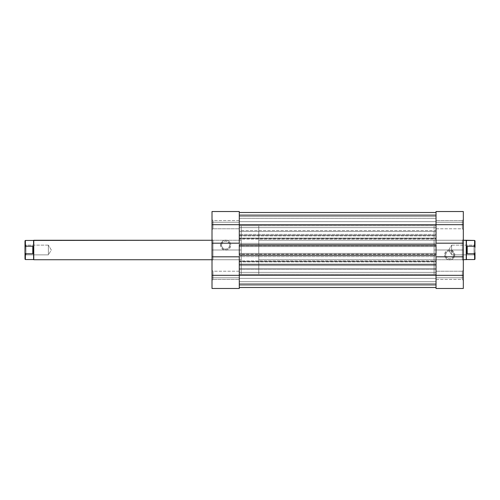 <?xml version="1.0" encoding="UTF-8"?>
<svg xmlns="http://www.w3.org/2000/svg" width="500" height="500" viewBox="0 0 500 500"><rect width="100%" height="100%" fill="white"/><g stroke="black" fill="none" stroke-linecap="round" stroke-linejoin="round"><path stroke-width="0.38" stroke-dasharray="2.5 1.88" d="M212.987 224.675L212.987 228.769L212.987 224.675L212.013 224.675L212.987 224.675L212.987 228.769L212.987 224.675L212.013 224.675L212.013 229.737L212.013 224.675L239.288 224.675L239.288 228.769L239.288 224.675L212.987 224.675L212.987 228.769L212.987 224.675L239.288 224.675L239.288 228.769L239.288 224.675L212.987 224.675L212.987 228.769L212.987 224.675L239.288 224.675L212.013 224.675L212.013 275.325L212.987 275.325L212.987 279.413L212.987 275.325L212.013 275.325L212.013 280.387L212.013 275.325L212.987 275.325L212.987 279.413L212.987 275.325L212.013 275.325L212.013 280.387L212.013 275.325L239.288 275.325L239.288 279.413L239.288 275.325L212.987 275.325L239.288 275.325L239.288 279.413L239.288 275.325L212.987 275.325L212.987 279.413L212.987 275.325L239.288 275.325L239.288 224.675L239.288 288.475L212.013 288.475L239.288 288.475L239.288 277.762L239.288 288.475L212.013 288.475L212.013 211.525L239.288 211.525L239.288 228.769L239.288 220.588L239.288 228.769L239.288 220.588L239.288 224.675L212.987 224.675L212.987 220.588L212.987 224.675L239.288 224.675L239.288 220.588L239.288 224.675L212.987 224.675L212.987 220.588L212.987 224.675L212.013 224.675L212.013 211.525L212.013 222.237L212.013 211.525L239.288 211.525L212.013 211.525L239.288 211.525L239.288 224.675L239.288 220.588L239.288 224.675L212.013 224.675L212.987 224.675L212.987 220.588L212.987 224.675L212.013 224.675L212.013 219.613L212.013 224.675L212.987 224.675L212.987 220.588L212.987 224.675M212.987 250L212.987 259.738L212.987 250L241.231 250L241.231 259.738L241.231 250L212.987 250L212.987 259.738L212.987 250L241.231 250L239.288 250L241.231 250L241.231 225.65L241.231 250L239.288 250L239.288 225.65L239.288 274.35L239.288 225.65L239.288 274.35L239.288 250L241.231 250L241.231 274.35L241.231 225.65L241.231 259.738L241.231 240.263L241.231 250L212.987 250L212.987 240.263L212.987 250L212.013 250L212.013 260.712L212.013 239.288L212.013 260.712L212.013 250L212.987 250L212.987 240.263L212.987 250M229.737 245.131A4.094 4.094 0 0 1 225.65 249.219A4.094 4.094 0 0 1 221.556 245.131L220.588 245.131A5.062 5.062 0 0 0 225.65 250.194A5.062 5.062 0 0 0 230.712 245.131L229.737 245.131A4.094 4.094 0 0 1 225.65 249.219A4.094 4.094 0 0 1 221.556 245.131A4.094 4.094 0 0 0 225.65 249.219A4.094 4.094 0 0 0 229.737 245.131A4.094 4.094 0 0 0 225.65 241.038A4.094 4.094 0 0 0 221.556 245.131A4.094 4.094 0 0 1 225.65 241.038A4.094 4.094 0 0 1 229.737 245.131L229.431 243.562L227.925 241.731L225.65 241.038L224.081 241.35L222.756 242.237L221.637 244.331L221.869 246.694L222.756 248.025L224.85 249.144L227.213 248.912L229.05 247.4L229.737 245.131L230.712 245.131L230.331 247.069L228.463 249.344L226.637 250.1L223.713 249.806L221.438 247.944L220.681 246.119L220.969 243.194L222.838 240.919L225.65 240.062L227.587 240.45L229.231 241.55L230.331 243.194L230.712 245.131A5.062 5.062 0 0 0 225.65 240.062A5.062 5.062 0 0 0 220.588 245.131L221.556 245.131A4.094 4.094 0 0 1 225.65 241.038A4.094 4.094 0 0 1 229.737 245.131M212.987 275.325L212.987 279.413L212.987 275.325L239.288 275.325L239.288 279.413L239.288 271.231L239.288 279.413L239.288 271.231L239.288 275.325L212.987 275.325L212.987 271.231L212.987 275.325L239.288 275.325L239.288 271.231L239.288 275.325L212.987 275.325L212.987 271.231L212.987 275.325L212.013 275.325L212.013 280.387L212.013 270.262L212.013 280.387L212.013 275.325L239.288 275.325L239.288 271.231L239.288 288.475L212.013 288.475L239.288 288.475L239.288 277.762L239.288 288.475L212.013 288.475L212.013 275.325L212.987 275.325L212.987 271.231L212.987 275.325L212.013 275.325L212.013 270.262L212.013 275.325L212.987 275.325L212.987 271.231L212.987 275.325M239.288 256.819L239.288 243.181L239.288 256.819L212.013 256.819L239.288 256.819M241.231 250L241.231 225.65L241.231 274.35L258.769 274.35L258.769 225.65L241.231 225.65L241.231 259.738L212.013 259.738L241.231 259.738L241.231 250M239.288 211.525L212.013 211.525L212.013 222.237L239.288 222.237L239.288 211.525L239.288 222.237L212.013 222.237L239.288 222.237L212.013 222.237L212.013 211.525L239.288 211.525M212.013 288.475L212.013 277.762L239.288 277.762L212.013 277.762L239.288 277.762L212.013 277.762L212.013 288.475M212.013 243.181L239.288 243.181L212.013 243.181M212.013 250L212.013 239.288L212.013 250M212.013 275.325L212.013 270.262L212.013 275.325M212.013 224.675L212.013 219.613L212.013 224.675M239.288 225.65L239.288 274.35L436.037 274.35L436.037 225.65L239.288 225.65L239.288 226.119L239.288 225.65L436.037 225.65L436.037 274.35L436.037 225.65L436.037 274.35L239.288 274.35L239.288 225.65L258.769 225.65L258.769 274.35L241.231 274.35L241.231 225.65M436.037 244.737L436.037 212.5L239.288 212.5L436.037 212.5L239.288 212.5L239.288 244.737L239.288 212.5L436.037 212.5L436.037 224.675L239.288 224.675L436.037 224.675L436.037 287.5L239.288 287.5L436.037 287.5L239.288 287.5L239.288 275.325L436.037 275.325L436.037 255.263L436.037 256.625L436.037 255.263L436.037 256.625L239.288 256.625L239.288 255.263L239.288 287.5L436.037 287.5L436.037 275.325L239.288 275.325L239.288 212.5L239.288 287.5L239.288 255.263L239.288 256.625L239.288 255.263L239.288 256.625L436.037 256.625L239.288 256.625L436.037 256.625L436.037 255.263L239.288 255.263L436.037 255.263L436.037 287.5L436.037 260.906L436.037 275.325L239.288 275.325L239.288 268.506L239.288 284.575L239.288 260.906L239.288 284.575L436.037 284.575L436.037 261.881L239.288 261.881L239.288 275.325L436.037 275.325L436.037 284.575L239.288 284.575L239.288 281.656L436.037 281.656L436.037 274.288L239.288 274.288L239.288 272.362L436.037 272.362L436.037 261.494L239.288 261.494L239.288 260.906L239.288 261.881L436.037 261.881L436.037 260.906L239.288 260.906L436.037 260.906L239.288 260.906L436.037 260.906L436.037 261.494L239.288 261.494L239.288 272.362L436.037 272.362L436.037 274.288L239.288 274.288L239.288 281.656L436.037 281.656L436.037 283.606L239.288 283.606L436.037 283.606L436.037 284.575L239.288 284.575L436.037 284.575L239.288 284.575L239.288 275.325L436.037 275.325L239.288 275.325L239.288 268.506L436.037 268.506L436.037 272.362L239.288 272.362L239.288 274.288L436.037 274.288L436.037 281.656L239.288 281.656L239.288 284.575L436.037 284.575L239.288 284.575L436.037 284.575L436.037 283.606L239.288 283.606L436.037 283.606L436.037 281.656L239.288 281.656L239.288 274.288L436.037 274.288L436.037 272.362L239.288 272.362L239.288 268.506L436.037 268.506L239.288 268.506L436.037 268.506L436.037 269.481L239.288 269.481L436.037 269.481L436.037 275.325L436.037 271.231L436.037 275.325L462.337 275.325L462.337 271.231L462.337 275.325L463.312 275.325L462.337 275.325L462.337 271.231L462.337 275.325L463.312 275.325L463.312 270.262L463.312 275.325L436.037 275.325L436.037 271.231L436.037 275.325L462.337 275.325L462.337 271.231L462.337 275.325L436.037 275.325L463.312 275.325L463.312 224.675L462.337 224.675L462.337 220.588L462.337 224.675L463.312 224.675L463.312 219.613L463.312 224.675L462.337 224.675L462.337 220.588L462.337 224.675L463.312 224.675L463.312 219.613L463.312 224.675L436.037 224.675L436.037 212.5L436.037 275.325L436.037 215.425L436.037 231.494L436.037 224.675L239.288 224.675L239.288 239.094L239.288 215.425L239.288 231.494L239.288 215.425L239.288 218.344L436.037 218.344L436.037 225.712L239.288 225.712L239.288 227.638L436.037 227.638L436.037 225.712L239.288 225.712L239.288 218.344L436.037 218.344L436.037 216.394L239.288 216.394L436.037 216.394L436.037 215.425L239.288 215.425L436.037 215.425L239.288 215.425L436.037 215.425L436.037 230.519L239.288 230.519L239.288 224.675L436.037 224.675L436.037 215.425L239.288 215.425L239.288 224.675L436.037 224.675L239.288 224.675L239.288 239.094L239.288 238.506L436.037 238.506L436.037 227.638L436.037 231.494L239.288 231.494L239.288 230.519L436.037 230.519L436.037 231.494L239.288 231.494L436.037 231.494L239.288 231.494L239.288 227.638L436.037 227.638L239.288 227.638L239.288 225.712L436.037 225.712L436.037 218.344L239.288 218.344L239.288 215.425L436.037 215.425L239.288 215.425L436.037 215.425L436.037 216.394L239.288 216.394L436.037 216.394L436.037 218.344L239.288 218.344L239.288 225.712L436.037 225.712L436.037 227.638L239.288 227.638L239.288 238.506L436.037 238.506L436.037 239.094L239.288 239.094L436.037 239.094L239.288 239.094L436.037 239.094L436.037 238.119L239.288 238.119L436.037 238.119L436.037 220.588L436.037 224.675L462.337 224.675L436.037 224.675L436.037 220.588L436.037 224.675L462.337 224.675L462.337 220.588L462.337 224.675L436.037 224.675L436.037 279.413L436.037 271.231L436.037 279.413L436.037 275.325L462.337 275.325L462.337 271.231L462.337 275.325L436.037 275.325L436.037 279.413L436.037 275.325L462.337 275.325L462.337 279.413L462.337 275.325L436.037 275.325L436.037 279.413L436.037 275.325L463.312 275.325L463.312 288.475L436.037 288.475L436.037 275.325L436.037 288.475L463.312 288.475L463.312 277.762L463.312 288.475L436.037 288.475L463.312 288.475L436.037 288.475L436.037 277.762L436.037 288.475L463.312 288.475L463.312 277.762L436.037 277.762L463.312 277.762L436.037 277.762L463.312 277.762L463.312 288.475L463.312 270.262L463.312 280.387L463.312 270.262L463.312 275.325L462.337 275.325L462.337 279.413L462.337 275.325L463.312 275.325L463.312 280.387L463.312 275.325L462.337 275.325L462.337 279.413L462.337 275.325L463.312 275.325L463.312 280.387L463.312 219.613L463.312 229.737L463.312 219.613L463.312 224.675L436.037 224.675L436.037 211.525L463.312 211.525L436.037 211.525L436.037 222.237L436.037 211.525L463.312 211.525L463.312 224.675L462.337 224.675L462.337 220.588L462.337 224.675L436.037 224.675L436.037 228.769L436.037 220.588L436.037 228.769L436.037 224.675L462.337 224.675L462.337 228.769L462.337 224.675L436.037 224.675L436.037 228.769L436.037 224.675L462.337 224.675L462.337 228.769L462.337 224.675L463.312 224.675L463.312 229.737L463.312 224.675L462.337 224.675L462.337 228.769L462.337 224.675L463.312 224.675L463.312 229.737L463.312 211.525L436.037 211.525L463.312 211.525L463.312 222.237L436.037 222.237L436.037 211.525L436.037 222.237L463.312 222.237L436.037 222.237L463.312 222.237L463.312 211.525L436.037 211.525L436.037 244.737L436.037 243.375L436.037 244.737L239.288 244.737L239.288 243.375L239.288 244.737L436.037 244.737L436.037 243.375L239.288 243.375L239.288 244.737L239.288 243.375L436.037 243.375L239.288 243.375L436.037 243.375L436.037 244.737M239.288 264.131L239.288 253.406L239.288 265.587L436.037 265.587L436.037 253.406L436.037 265.587L436.037 264.131L239.288 264.131L239.288 254.237L436.037 254.237L436.037 264.131L239.288 264.131M239.288 234.412L239.288 246.594L239.288 234.412L239.288 235.869L436.037 235.869L436.037 246.594L436.037 234.412L436.037 235.869L436.037 234.412L239.288 234.412L436.037 234.412L239.288 234.412L436.037 234.412L436.037 235.387L239.288 235.387L239.288 234.412M436.037 245.619L239.288 245.619L239.288 235.387L436.037 235.387L436.037 246.594L239.288 246.594L239.288 245.619L436.037 245.619M436.037 246.594L239.288 246.594L436.037 246.594L436.037 245.763L239.288 245.763L239.288 246.594L436.037 246.594M239.288 235.869L436.037 235.869L436.037 245.763L239.288 245.763L239.288 235.869M436.037 254.237L436.037 253.406L239.288 253.406L239.288 254.237L436.037 254.237M436.037 253.406L239.288 253.406L436.037 253.406L436.037 254.381L239.288 254.381L239.288 253.406L436.037 253.406M436.037 264.613L239.288 264.613L239.288 254.381L436.037 254.381L436.037 265.587L239.288 265.587L239.288 264.613L436.037 264.613M436.037 265.587L239.288 265.587L436.037 265.587M436.037 214.838L239.288 214.838L239.288 212.5L436.037 212.5L436.037 214.838L239.288 214.838L436.037 214.838L436.037 221.656L239.288 221.656L239.288 214.838L436.037 214.838L239.288 214.838L239.288 221.656L436.037 221.656L239.288 221.656L436.037 221.656L436.037 214.838L239.288 214.838L436.037 214.838L436.037 212.5L239.288 212.5L239.288 214.838L436.037 214.838M436.037 285.163L239.288 285.163L239.288 287.5L436.037 287.5L436.037 285.163L239.288 285.163L436.037 285.163L436.037 278.344L239.288 278.344L239.288 285.163L436.037 285.163L239.288 285.163L239.288 278.344L436.037 278.344L239.288 278.344L436.037 278.344L436.037 285.163L239.288 285.163L436.037 285.163L436.037 287.5L239.288 287.5L239.288 285.163L436.037 285.163M462.337 250L462.337 240.263L462.337 250L434.094 250L434.094 240.263L434.094 250L462.337 250L462.337 240.263L462.337 250L434.094 250L436.037 250L434.094 250L434.094 274.35L434.094 250L436.037 250L436.037 274.35L436.037 225.65L436.037 274.35L436.037 225.65L436.037 250L434.094 250L434.094 225.65L434.094 274.35L434.094 240.263L434.094 259.738L434.094 250L462.337 250L462.337 259.738L462.337 250L463.312 250L463.312 239.288L463.312 260.712L463.312 239.288L463.312 250L462.337 250L462.337 259.738L462.337 250M445.588 254.869A4.094 4.094 0 0 1 449.675 250.781A4.094 4.094 0 0 1 453.769 254.869L454.738 254.869A5.062 5.062 0 0 0 449.675 249.806A5.062 5.062 0 0 0 444.613 254.869L445.588 254.869A4.094 4.094 0 0 1 449.675 250.781A4.094 4.094 0 0 1 453.769 254.869A4.094 4.094 0 0 0 449.675 250.781A4.094 4.094 0 0 0 445.588 254.869A4.094 4.094 0 0 0 449.675 258.962A4.094 4.094 0 0 0 453.769 254.869A4.094 4.094 0 0 1 449.675 258.962A4.094 4.094 0 0 1 445.588 254.869L445.894 256.438L447.4 258.269L449.675 258.962L451.244 258.65L452.569 257.762L453.688 255.669L453.456 253.306L452.569 251.975L450.475 250.856L448.113 251.088L446.275 252.6L445.588 254.869L444.613 254.869L444.994 252.931L446.863 250.656L448.688 249.9L451.613 250.194L453.888 252.056L454.644 253.881L454.356 256.806L452.488 259.081L449.675 259.938L447.738 259.55L446.094 258.45L444.994 256.806L444.613 254.869A5.062 5.062 0 0 0 449.675 259.938A5.062 5.062 0 0 0 454.738 254.869L453.769 254.869A4.094 4.094 0 0 1 449.675 258.962A4.094 4.094 0 0 1 445.588 254.869M436.037 243.181L436.037 256.819L436.037 243.181L463.312 243.181L436.037 243.181M434.094 250L434.094 259.738L434.094 250M463.312 256.819L436.037 256.819L463.312 256.819M463.312 250L463.312 260.712L463.312 250M462.337 224.675L462.337 228.769L462.337 224.675M462.337 275.325L462.337 279.413L462.337 275.325M212.013 240.263L241.231 240.263L212.013 240.263M33.769 259.738L33.769 240.263L33.769 259.738M33.569 259.544L33.569 240.456L33.569 250L32.794 246.225L25.387 246.225L25 247.356L25 240.844L25 252.644L25.387 240.456L25.387 246.225L32.794 246.225L32.794 253.775L32.794 246.225L33.569 250L33.569 259.544M25.975 254.869L25.975 245.131L25 244.156L25 255.844L25.975 254.869L48.375 254.869L48.375 245.131L25.975 245.131L25.975 254.869L25.975 245.131L48.375 245.131L48.375 254.869L51.3 250L48.375 245.131L51.3 250L48.375 254.869L48.375 245.131L48.375 254.869L25.975 254.869L25 255.844L25 244.156L25 255.844L25 244.156L25.975 245.131L25.975 254.869M474.613 253.775L475 252.644L475 259.156L475 247.356L474.613 259.544L474.613 253.775L467.206 253.775L467.206 246.225L466.431 250L466.431 240.456L466.431 250L467.206 253.775L474.613 253.775M463.312 240.263L258.769 240.263L258.769 259.738L463.312 259.738L258.769 259.738L258.769 250L258.769 274.35L258.769 240.263L258.769 259.738L258.769 240.263L463.312 240.263M474.613 246.225L467.206 246.225L467.206 253.775L466.431 250L466.431 259.544L466.431 250L467.206 246.225L474.613 246.225L474.613 240.456L474.613 246.225L475 247.356L474.613 246.225M474.025 254.869L474.025 245.131L475 244.156L475 255.844L474.025 254.869L451.625 254.869L451.625 245.131L474.025 245.131L474.025 254.869L474.025 245.131L451.625 245.131L451.625 254.869L448.7 250L451.625 245.131L448.7 250L451.625 254.869L451.625 245.131L451.625 254.869L474.025 254.869L475 255.844L475 244.156L475 255.731L475 244.156L474.025 245.131L474.025 254.869M475 240.844L475 247.356L475 240.844M466.231 259.738L466.231 240.263L466.231 259.738M258.769 225.65L258.769 245.25L258.769 225.65M25 259.156L25 252.644L25.387 253.775L32.794 253.775L33.569 250L32.794 253.775L25.387 253.775L25.387 259.544L25.387 253.775L25 252.644L25 259.156M212.987 228.769L212.013 229.737L212.987 228.769L239.288 228.769L212.987 228.769M212.987 279.413L212.013 280.387L212.987 279.413L239.288 279.413L212.987 279.413M241.231 259.738L212.987 259.738L212.013 260.712M239.288 274.35L241.231 274.35M241.231 240.263L212.987 240.263L212.013 239.288M239.288 271.231L212.987 271.231L212.013 270.262L212.987 271.231L239.288 271.231M239.288 220.588L212.987 220.588L212.013 219.613L212.987 220.588L239.288 220.588M462.337 271.231L463.312 270.262L462.337 271.231L436.037 271.231L462.337 271.231M462.337 220.588L463.312 219.613L462.337 220.588L436.037 220.588L462.337 220.588M434.094 240.263L462.337 240.263L463.312 239.288M436.037 274.35L434.094 274.35M436.037 225.65L434.094 225.65M434.094 259.738L462.337 259.738L463.312 260.712M436.037 228.769L462.337 228.769L463.312 229.737L462.337 228.769L436.037 228.769M436.037 279.413L462.337 279.413L463.312 280.387L462.337 279.413L436.037 279.413"/><path stroke-width="0.75" d="M239.288 256.819L212.013 256.819L212.013 275.325L239.288 275.325L239.288 256.819L212.013 256.819L212.013 288.475L239.288 288.475L239.288 256.819M239.288 211.525L212.013 211.525L212.013 256.819L212.013 243.181L239.288 243.181L239.288 211.525L212.013 211.525L212.013 243.181L239.288 243.181L239.288 224.675L212.013 224.675L239.288 224.675L239.288 211.525M239.288 288.475L212.013 288.475L212.013 275.325L436.037 275.325L239.288 275.325L239.288 288.475M239.288 244.737L436.037 244.737L436.037 255.263L239.288 255.263L239.288 244.737L436.037 244.737L436.037 255.263L239.288 255.263L239.288 244.737M436.037 224.675L239.288 224.675L436.037 224.675L436.037 243.181L463.312 243.181L463.312 224.675L436.037 224.675L436.037 243.181L463.312 243.181L463.312 211.525L436.037 211.525L436.037 224.675L463.312 224.675L463.312 211.525L436.037 211.525L436.037 224.675M436.037 287.5L239.288 287.5L436.037 287.5M436.037 212.5L239.288 212.5L436.037 212.5M436.037 288.475L463.312 288.475L463.312 243.181L463.312 256.819L436.037 256.819L436.037 288.475L463.312 288.475L463.312 256.819L436.037 256.819L436.037 275.325L463.312 275.325L436.037 275.325L436.037 288.475M25 240.844L25 252.644L25.387 240.456L25 240.844L25 247.356L25.387 246.225L32.794 246.225L32.794 253.775L25.387 253.775L25 252.644L25 259.156L25.387 259.544L25.387 253.775L25 252.644L25 259.156L25.387 259.544L33.569 259.544L33.769 240.263L212.013 240.263L25.387 240.456L25.387 246.225L32.794 246.225L33.569 250L32.794 253.775L32.794 246.225L33.569 250L32.794 253.775L25.387 253.775L25.387 259.544M212.013 259.738L33.769 259.738L33.769 240.263L33.769 259.738L212.013 259.738M475 240.844L475 247.356L474.613 246.225L467.206 246.225L466.431 250L466.431 259.544L463.312 259.738L466.431 259.544L466.431 250L467.206 253.775L474.613 253.775L475 252.644L475 259.156L475 252.644L474.613 253.775L474.613 259.544L475 259.156L474.613 259.544L474.613 253.775L467.206 253.775L466.431 250L466.431 240.456L463.312 240.263L466.231 240.263L466.231 259.738L466.231 240.263L474.613 240.456L466.431 240.456L466.431 250L467.206 246.225L467.206 253.775L467.206 246.225L474.613 246.225L475 247.356L475 240.844L474.613 240.456L474.613 246.225L474.613 240.456M25.387 240.456L33.569 240.456L33.569 259.544M466.431 259.544L474.613 259.544"/></g></svg>
